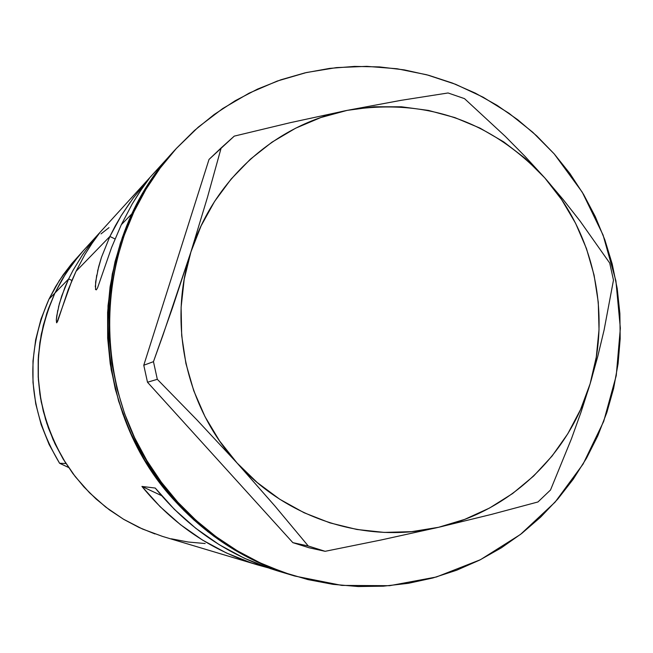 <?xml version="1.0" encoding="UTF-8"?>
<svg xmlns="http://www.w3.org/2000/svg" width="653" height="653" viewBox="0 0 653 653"><rect width="100%" height="100%" fill="white"/><g stroke="black" fill="none" stroke-linecap="round" stroke-linejoin="round"><path stroke-width="0.98" d="M149.382 178.359L142.076 188.399L132.233 203.932L121.311 224.714L132.249 213.449C143.178 190.472 157.112 169.641 174.049 150.974C85.763 244.1 85.943 406.86 175.673 501.798L177.779 502.141C87.38 406.493 87.2 242.483 176.139 148.68L198.243 127.164L222.706 108.561L249.16 93.126L277.215 81.062L306.461 72.524L336.466 67.602L366.815 66.353L397.073 68.761L426.817 74.785L455.639 84.319L483.147 97.207L508.965 113.255L532.75 132.241L554.193 153.879L582.28 192.227L603.078 235.031L615.901 280.872L620.35 328.247L616.244 375.606L603.707 421.381L583.096 464.054L555.058 502.181L520.474 534.44L480.461 559.694L436.343 577.007L389.604 585.7L341.854 585.406L294.748 576.036C249.422 562.184 210.429 537.55 177.779 502.141L175.673 501.798C208.078 536.946 246.785 561.392 291.785 575.146L262.18 564.225L234.043 549.655L207.825 531.648L183.934 510.466L162.752 486.444L144.623 459.941L129.849 431.372L118.65 401.179L111.206 369.843L107.647 337.854L108.014 305.718L112.3 273.95L120.421 243.03L132.249 213.449L121.311 224.714L111.59 247.511L97.591 287.777L96.334 289.859L95.542 289.491L95.632 281.884L98.636 266.816L101.452 257.364L109.884 236.468L115.01 238.941L109.884 236.468L115.287 225.881L121.197 215.719L133.236 198.03L149.374 178.359L139.864 191.664L132.233 203.932L121.311 224.714L111.59 247.511L97.591 287.777L96.334 289.859L95.477 289.263M97.558 271.158L101.452 257.364L109.884 236.468L76.026 271.33L71.92 280.464L68.655 278.913L73.014 270.358L82.588 254.727L91.583 242.524L99.485 233.137L91.159 244.581L84.866 254.597L76.026 271.33L109.884 236.468L121.197 215.719L130.306 202.046M83.274 250.76L72.646 263.641L63.055 277.9L54.909 293.058L61.733 280.129L67.545 270.84L73.92 261.959L83.258 250.776L73.92 261.959L67.545 270.84L61.733 280.129L54.909 293.058L68.655 278.913L71.92 280.472L56.835 322.729L56.305 319.978L56.738 315.93L59.39 303.572L64.867 287.508L68.655 278.913L54.909 293.058L46.894 313.007L41.384 333.838L38.462 355.216L38.192 376.822L40.568 398.314L45.555 419.365L53.089 439.64L63.039 458.83L75.258 476.641L89.543 492.786L105.68 507.046L123.417 519.176L142.468 529.012L162.54 536.415L257.829 564.967M284.659 572.893L270.432 568.624L244.157 558.144L219.163 544.651L195.81 528.326L174.408 509.381L155.243 488.052L141.93 486.436L161.569 495.643L141.93 486.436L160.116 506.671L180.44 524.645L202.618 540.137L226.346 552.944L251.315 562.902L267.787 567.726L258.106 565.049C211.768 550.789 173.037 524.588 141.93 486.436L155.243 488.052C188.023 528.269 228.803 555.883 277.59 570.893L291.491 575.056M133.236 198.03L148.851 178.889M99.476 233.145L93.004 241.888L84.866 254.597L76.026 271.33L68.296 289.508L57.684 321.194L56.607 322.794L56.305 319.978L57.733 310.379M87.298 248.099L99.215 233.415M58.476 307.122L61.757 295.866L68.655 278.913L73.014 270.358L82.588 254.727M109.018 227.636L100.986 233.88M83.062 250.997L71.65 263.755L63.112 274.897L55.529 286.732L48.959 299.18L54.909 293.058L48.289 308.975L43.261 325.488L39.89 342.441L38.192 359.664L38.2 376.993L39.906 394.241L43.31 411.243L48.363 427.837L55.015 443.844L63.21 459.116L72.858 473.498L83.862 486.844L96.113 499.023L109.484 509.92L123.85 519.437L139.048 527.469L154.941 533.942M171.372 538.807L188.17 542.014L205.173 543.533M132.249 213.449L122.478 237.039L115.075 261.551L110.096 286.732L107.614 312.338L107.663 338.107L110.226 363.778L115.295 389.09L122.821 413.798L132.714 437.632L144.884 460.365L159.201 481.767L175.51 501.626L193.663 519.731L213.449 535.917L234.68 550.03L257.135 561.931L280.578 571.506L292.079 575.236L280.798 571.579L257.347 562.029L234.884 550.153L213.637 536.064L193.835 519.894L175.673 501.798L159.34 481.963L145.007 460.569L132.812 437.845L122.903 414.018L115.352 389.319L110.267 364.015L107.672 338.344L107.606 312.575L110.063 286.961L115.018 261.78L122.405 237.259L132.143 213.662L144.142 191.215L158.263 170.139L174.065 150.957L158.401 169.951L144.264 191.019L132.249 213.449M95.281 286.765L96.709 275.133M438.645 527.281L491.562 514.376L537.95 501.969L550.52 489.987L571.481 438.702L581.194 411.659L590.108 383.809L597.715 356.587L604.09 330.043L613.477 280.153L609.706 263.045L580.158 221.179L563.237 199.638L544.798 177.91L525.151 156.508L505.095 136.183L464.503 98.636L448.072 92.971L401.081 100.333L347.2 110.365L290.414 122.642L234.256 136.126L221.163 147.904L207.507 197.165L190.921 251.936L162.932 335.242L153.463 361.664L143.774 365.239L209.017 159.438L221.163 147.904L207.507 197.165L190.921 251.936L172.474 307.849L153.463 361.664L157.324 379.32L196.912 419.879L237.072 463.018L274.954 506.067L308.273 545.998L292.854 542.651L147.488 382.234L157.324 379.32L196.912 419.879L237.072 463.018C186.007 407.415 167.699 323.529 190.921 251.936C213.213 179.983 275.411 124.307 347.2 110.365L290.414 122.642L234.256 136.126L209.017 159.438L143.774 365.239L147.488 382.234L292.854 542.651L309.098 547.769L325.137 551.312L381.36 539.925L438.645 527.281L491.562 514.376L537.95 501.969L550.52 489.987L571.481 438.702L581.194 411.659L590.108 383.809L597.715 356.587L604.09 330.043L613.477 280.153L609.706 263.045L580.158 221.179L563.237 199.638L544.798 177.91L525.151 156.508L505.095 136.183L464.503 98.636L448.072 92.971L401.081 100.333L347.2 110.365C424.736 97.73 490.607 120.25 544.798 177.91C593.781 232.786 611.583 313.554 590.108 383.809C569.457 454.292 510.164 511.119 438.645 527.281C367.419 544.349 287.426 519.339 237.072 463.018L274.954 506.067L308.273 545.998L325.137 551.312L381.36 539.925L438.645 527.281L464.773 519.347L489.579 508.018L512.654 493.505L533.599 476.07L552.095 456.014L567.841 433.698L580.574 409.496L590.108 383.809L596.287 357.077L599.021 329.741L598.279 302.249L594.067 275.052L586.467 248.597L575.595 223.31L561.629 199.622L544.798 177.91L525.371 158.548L503.659 141.856L480.012 128.119L454.823 117.581L428.507 110.43L401.489 106.798L374.234 106.774L347.2 110.365L320.843 117.54L295.629 128.2L271.991 142.166L250.36 159.218L231.105 179.085L214.592 201.418L201.116 225.848L190.921 251.936L184.211 279.239L181.11 307.269L181.681 335.536L185.917 363.517L193.745 390.739L205.026 416.696L219.555 440.93L237.072 463.018L257.258 482.567L279.745 499.243L304.127 512.76L329.977 522.89L356.824 529.469L384.209 532.407L411.635 531.664L438.645 527.281M554.193 153.879L569.865 173.469L583.619 194.48L595.324 216.698L604.882 239.937L612.204 263.983L617.224 288.602L619.885 313.587L620.179 338.695L618.089 363.713L613.632 388.388L606.841 412.508L597.781 435.853L586.516 458.194L573.154 479.318L557.809 499.031L540.619 517.143L521.723 533.468L501.308 547.851L479.555 560.152L456.667 570.224L432.849 577.978L408.337 583.317L383.36 586.182L358.162 586.533L332.989 584.345L308.077 579.635L283.688 572.444L260.057 562.821L237.431 550.854L216.029 536.66L196.08 520.368L177.779 502.141L161.324 482.151L146.884 460.602L134.608 437.706L124.617 413.7L117.009 388.813L111.883 363.313L109.271 337.446L109.206 311.481L111.679 285.688L116.667 260.31L124.111 235.611L133.922 211.833L146.011 189.223L160.23 167.984L176.449 148.337L194.48 130.469L214.151 114.536L235.26 100.701L257.584 89.077L280.912 79.772L305 72.858L329.626 68.394L354.546 66.41L379.524 66.916L404.313 69.895L428.695 75.299L452.431 83.07L475.311 93.126L497.113 105.362L517.649 119.67L536.733 135.889L554.193 153.879M157.324 379.32L147.488 382.234L143.774 365.239L153.463 361.664L157.324 379.32M325.137 551.312L309.098 547.769L292.854 542.651L308.273 545.998L325.137 551.312M79.788 254.711L71.936 263.412L59.317 280.545L48.959 299.18L41.033 319.023L35.67 339.748L32.985 361.019L33.001 382.478L35.735 403.783L41.147 424.572L49.13 444.505L59.578 463.263L68.565 467.475L59.578 463.263L65.953 463.524C33.05 408.419 29.369 351.592 54.909 293.058L48.959 299.18C24.357 355.534 27.899 410.231 59.578 463.263L65.953 463.524L55.113 444.04L46.812 423.324L41.188 401.717L38.347 379.589L38.323 357.289L41.115 335.193L46.681 313.669L54.909 293.058L65.667 273.705L78.776 255.911M176.114 148.704L83.258 250.776M294.454 575.946L291.785 575.146"/></g></svg>

